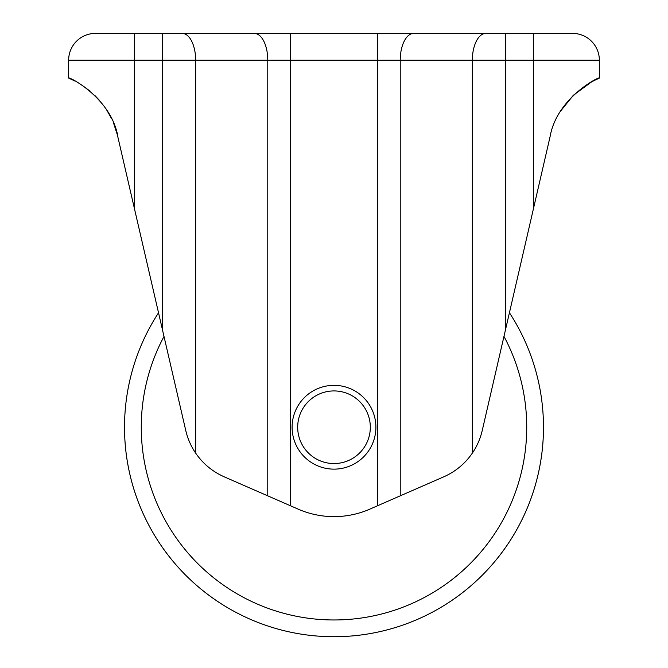 <?xml version="1.0" encoding="UTF-8"?>
<svg xmlns="http://www.w3.org/2000/svg" width="668" height="668" viewBox="0 0 668 668"><rect width="100%" height="100%" fill="white"/><g stroke="black" fill="none" stroke-linecap="round" stroke-linejoin="round"><path stroke-width="1" d="M375.9 427.244A41.9 41.9 0 0 0 334 385.344A41.9 41.9 0 0 0 292.1 427.244A41.9 41.9 0 0 0 334 469.136A41.9 41.9 0 0 0 375.9 427.244M370.314 427.244A36.314 36.314 0 0 0 334 390.93A36.314 36.314 0 0 0 297.686 427.244A36.314 36.314 0 0 0 334 463.55A36.314 36.314 0 0 0 370.314 427.244M158.575 312.741A209.493 209.493 0 0 0 334 636.729A209.493 209.493 0 0 0 509.425 312.741M128.699 33.4L572.543 33.4A26.812 26.812 0 0 1 599.355 60.212L68.645 60.212L68.645 78.089C67.034 75.659 110.871 96.893 117.885 136.514L113.568 123.096M400.232 495.848L400.232 60.212A26.812 13.485 90 0 1 413.726 33.4L505.501 33.4L505.501 329.741L482.246 430.476C480.292 438.767 476.985 446.316 472.343 453.121C465.045 463.709 455.518 471.608 443.769 476.827L369.788 509.15A89.378 89.378 0 0 1 298.212 509.15L224.231 476.827C212.482 471.608 202.955 463.709 195.657 453.121C191.04 446.391 187.741 438.843 185.754 430.476L116.7 131.963M505.501 329.741L550.115 136.514C557.003 97.11 600.849 75.676 599.355 78.089L591.84 81.696L573.378 95.257M573.261 95.365L561.245 110.095M599.355 78.089L599.355 60.212A26.812 26.812 0 0 0 572.543 33.4M108.667 113.226L107.331 111.005M90.038 91.124L81.605 84.911M74.699 80.92L68.645 78.089M68.645 60.212A26.812 26.812 0 0 1 95.457 33.4A26.812 26.812 0 0 0 68.645 60.212A26.812 26.812 0 0 1 95.457 33.4L134.569 33.4L134.569 208.758M162.499 329.741L162.499 33.4L254.274 33.4A26.812 13.485 90 0 1 267.768 60.212L267.768 495.848M573.353 95.282L560.669 111.005L573.319 95.315M111.648 118.821L106.755 110.095L111.665 118.854M98.989 99.833L94.631 95.265M94.672 95.307L98.906 99.741M164.027 336.38A192.735 192.735 0 0 0 334 619.971A192.735 192.735 0 0 0 503.973 336.38M377.754 505.668L377.754 33.4M290.246 505.668L290.246 33.4M533.431 208.758L533.431 33.4M472.343 453.121L472.343 60.212A26.812 13.485 90 0 1 485.836 33.4M195.657 453.121L195.657 60.212A26.812 13.485 90 0 0 182.164 33.4M124.507 427.244A209.493 209.493 0 0 0 334 636.729A209.493 209.493 0 0 0 543.493 427.244"/></g></svg>
